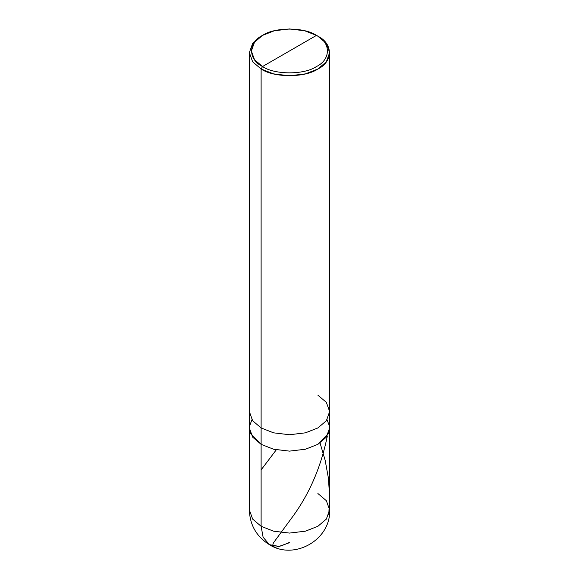 <?xml version="1.0" encoding="UTF-8"?>
<svg xmlns="http://www.w3.org/2000/svg" width="579" height="579" viewBox="0 0 579 579"><rect width="100%" height="100%" fill="white"/><g stroke="black" fill="none" stroke-linecap="round" stroke-linejoin="round"><path stroke-width="0.87" d="M289.5 542.682L279.049 546.417L269.423 544.673C294.458 560.704 331.022 539.592 329.646 509.904L326.346 519.11L317.885 526.289L305.444 531.175L289.5 533.078L273.556 531.175L261.115 526.289L263.105 537.211L269.423 544.673L263.105 537.211L261.115 526.289L261.115 444.339L250.417 433.244L249.44 426.397L251.945 419.753L249.44 426.397L250.417 433.244L261.115 444.339L273.556 449.224L289.5 451.128L305.444 449.224L317.885 444.339L326.346 437.159L329.646 427.953L326.346 437.159L317.885 444.339L305.444 449.224L289.5 451.128L273.556 449.224L261.115 444.339L261.115 526.289L273.556 531.175L289.5 533.078L305.444 531.175L317.885 526.289L326.346 519.11L329.646 509.904L326.346 500.697L317.885 493.511M327.055 419.753L329.56 426.397L328.582 433.244L317.885 444.339L305.444 449.224L289.5 451.128L273.556 449.224L261.115 444.339L273.556 449.224L289.5 451.128L305.444 449.224L317.885 444.339L328.582 433.244L329.56 426.397L327.055 419.753M269.423 544.673C256.54 536.653 249.853 525.066 249.354 509.904L252.654 519.11L261.115 526.289L252.654 519.11L249.354 509.904L249.354 427.953L252.654 437.159L261.115 444.339L261.115 427.946L273.556 432.831L289.5 434.742L305.444 432.831L317.885 427.946L326.346 420.767L329.646 411.56L326.346 402.354L317.885 395.168M262.533 66.542C247.978 59.536 247.978 42.405 262.533 35.399C274.67 27.003 304.33 27.003 316.467 35.399L262.533 66.542C274.67 74.944 304.33 74.944 316.467 66.542C331.022 59.536 331.022 42.405 316.467 35.399L317.893 36.216L316.467 35.399C331.022 42.405 331.022 59.536 316.467 66.542C304.33 74.944 274.67 74.944 262.533 66.542L316.467 35.399L304.648 30.759L289.5 28.95L274.352 30.759L262.533 35.399L254.499 42.224L251.358 50.974L254.499 59.717L262.533 66.542L261.115 69.002L273.556 73.88L289.5 75.791L305.444 73.88L317.885 69.002L326.346 61.815L329.646 52.609L326.346 43.403L317.885 36.216C333.207 43.599 333.207 61.62 317.885 69.002C305.111 77.839 273.889 77.839 261.115 69.002L262.533 66.542M329.646 509.904L329.646 411.56L326.346 420.767L317.885 427.946L305.444 432.831L289.5 434.742L273.556 432.831L261.115 427.946L261.115 69.002L261.115 444.339L252.654 437.159L249.354 427.953L249.354 411.56L252.654 420.767L261.115 427.946L252.654 420.767L249.354 411.56L249.354 52.609L252.654 61.815L261.115 69.002L252.654 61.815L249.354 52.609L252.654 43.403L262.533 35.399M261.115 36.216L252.654 43.403L249.354 52.609M317.885 36.216L316.467 35.399M261.115 469.887L276.103 450.071M289.211 542.516C276.205 548.458 270.95 548.566 273.454 542.841L293.387 515.657C309.845 492.881 321.164 466.319 327.345 435.958M328.785 514.688L329.639 496.319L328.38 477.979L325.174 460.385L320.057 442.986M329.646 411.56L329.646 52.609"/></g></svg>
